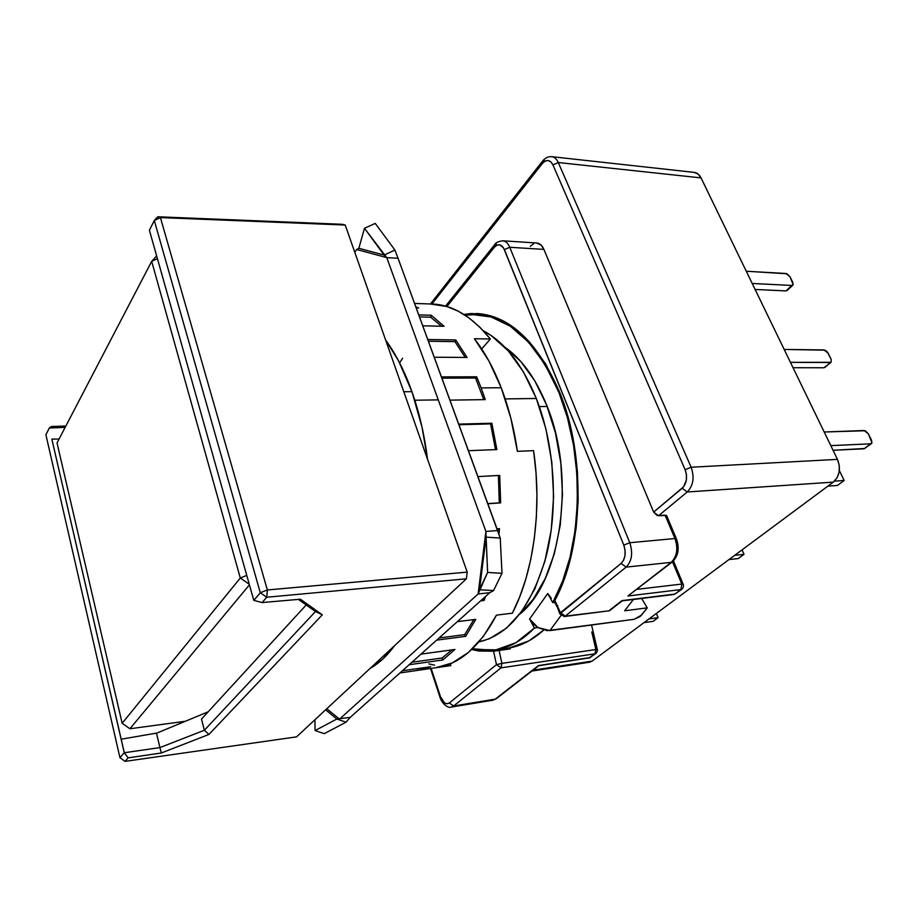 <?xml version="1.0" encoding="UTF-8"?>
<svg xmlns="http://www.w3.org/2000/svg" width="918" height="918" viewBox="0 0 918 918"><rect width="100%" height="100%" fill="white"/><g stroke="black" fill="none" stroke-linecap="round" stroke-linejoin="round"><path stroke-width="1.38" d="M411.93 391.653L403.794 391.734L411.93 391.653L422.062 427.363L427.559 459.344C424.449 434.914 419.239 412.343 411.93 391.653C404.563 371.079 395.807 353.889 385.652 340.096L398.561 360.854L411.93 391.653M370.138 668.373C378.859 663.519 387.029 655.922 394.625 645.595L382.806 659.044L370.138 668.384M478.944 641.923C509.513 634.831 532.004 606.018 546.405 555.459C558.614 506.564 554.587 444.691 536.307 398.481L505.21 398.917L536.307 398.481L545.935 429.004L551.81 462.213L553.611 496.477L551.236 530.076L544.844 561.368L534.85 588.874L521.814 611.422L506.472 628.176L489.581 638.664L478.932 641.923M438.265 399.881L414.81 400.225L438.265 399.881M547.174 406.467L539.336 406.605L547.174 406.467M59.085 439.011L51.844 439.137L121.13 739.22L157.07 733.012L208.179 711.794L157.07 733.012M156.611 733.092L121.13 739.22L124.24 752.68L119.948 757.717L124.24 752.68L128.13 757.866L125.1 761.366L296.537 736.867L125.1 761.366L119.948 757.717L45.9 434.765L49.285 428.063L51.362 426.537L65.878 425.998L51.362 426.537L49.343 428.006L65.144 427.409L49.343 428.006L45.9 434.765L119.948 757.717L125.1 761.366L128.13 757.866L161.316 752.99L208.937 734.446L322.321 614.819L300.404 599.225L262.123 602.564L253.804 600.372L260.299 592.741L253.804 600.372L152.893 242.593L253.804 600.372L262.123 602.564L300.404 599.225L322.321 614.819L315.494 611.537L322.321 614.819L208.937 734.446L204.37 730.258L208.937 734.446L161.316 752.99L159.939 747.585L161.316 752.99L128.13 757.866L124.32 752.737L159.939 747.585L156.473 733.264L159.939 747.585L204.37 730.258L315.494 611.537L298.373 599.408L315.494 611.537L204.37 730.258L201.501 719.081L306.21 604.962L201.501 719.081L204.37 730.258L159.939 747.585L124.32 752.737L51.844 439.137M399.605 362.862L402.612 358.227M483.316 330.778L491.21 335.54L508.193 350.814L523.501 372.042L536.307 398.481C522.411 364.664 504.739 342.093 483.327 330.778M152.893 242.593L149.393 230.211L152.893 242.593M157.77 216.774L154.304 220.527L160.409 217.577L157.77 216.774L342.139 224.279L345.214 225.036L160.409 217.577L157.77 216.774L154.304 220.527L149.393 230.211L154.304 220.527L260.299 592.741L154.304 220.527L160.409 217.577L345.214 225.036L467.205 572.132L466.39 578.81L266.725 597.239L267.356 589.964L260.299 592.741L266.725 597.239L260.299 592.741L267.356 589.964L467.205 572.132L267.356 589.964L160.409 217.577L267.356 589.964L266.725 597.239L466.39 578.81L296.537 736.867L466.39 578.81L467.205 572.132L345.214 225.036L342.139 224.279L157.77 216.774M262.123 602.564L266.725 597.239L262.123 602.564M156.645 255.904L151.688 261.355L157.414 258.647L151.688 261.355L240.298 578.007L122.151 723.281L57.031 442.958L151.688 261.355L57.031 442.958L122.151 723.281L240.298 578.007L249.271 584.273L240.298 578.007L246.77 575.414L240.298 578.007L151.688 261.355L156.645 255.904M129.931 728.754L122.151 723.281L129.931 728.754L249.432 584.835L129.931 728.754L185.344 721.273L129.931 728.754M504.82 347.176C521.711 358.904 535.642 378.205 546.623 405.079L534.838 380.913L520.724 361.417L504.82 347.176M552.762 602.598L554.644 602.369L552.762 602.598L547.736 593.533L552.762 602.598C582.666 550.777 585.856 456.728 558.913 392.456L559.705 392.445L558.913 392.456L567.439 417.724L573.509 445.023L576.871 473.504L577.411 502.261L575.127 530.386L570.101 556.996L562.55 581.301L552.762 602.598M465.082 315.195L477.394 314.518C510.029 317.089 537.202 343.068 558.913 392.456L545.085 364.538L528.596 342.196L510.293 326.211L491.084 316.962L471.806 314.484L465.082 315.195M536.537 242.995L541.195 245.175L543.904 249.398L653.65 512.083L658.562 515.709L666.571 515.491L665.091 515.182L674.925 538.533L676.497 539.038L674.925 538.533C678.299 548.585 677.048 556.526 671.184 562.367L626.133 567.117L565.236 616.139L609.46 610.768L565.236 616.139L560.439 612.696L565.236 616.139L626.133 567.117L671.184 562.367C677.048 556.526 678.299 548.585 674.925 538.533L629.771 542.722L509.765 247.275L543.904 249.398L653.65 512.083L657.173 515.514L665.091 515.182L674.925 538.533L629.771 542.722C633.11 553.026 631.894 561.162 626.133 567.117L621.084 563.434L623.529 560.324L625.02 555.516L625.055 550.031L623.792 545.131L629.771 542.722L623.792 545.131L503.569 247.917L499.794 244.808L496.856 245.175L494.366 247.252L446.894 306.52L494.366 247.252L494.618 244.727L494.366 247.252C498.256 243.316 501.607 244.096 504.407 249.593L509.765 247.275C508.09 243.35 505.807 241.193 502.915 240.803L502.88 240.803C505.795 241.17 508.09 243.327 509.765 247.275L504.407 249.593L623.792 545.131C626.26 552.877 625.353 558.97 621.084 563.434L559.842 613.867L560.439 612.696L554.862 600.418C583.619 547.816 586.051 455.317 559.475 391.871L545.556 363.792L528.952 341.324L510.534 325.247L491.21 315.964L471.818 313.486L463.877 314.415L477.509 313.52C510.328 316.113 537.65 342.23 559.475 391.871L567.932 416.818L573.991 443.738L577.445 471.841L578.168 500.276L576.125 528.148L571.432 554.621L564.249 578.937L554.862 600.418L560.439 612.696L621.084 563.434L626.133 567.117C631.894 561.162 633.11 553.026 629.771 542.722L509.765 247.275L543.904 249.398C542.205 245.519 539.876 243.396 536.927 243.018L536.605 243.006M498.371 649.508L508.102 649.164M451.472 707.044L492.782 700.216L495.261 699.137L453.641 705.999L501.01 667.856L496.477 664.655L501.916 663.37L499.105 650.437L510.351 648.854L493.138 651.264L471.691 649.531L478.68 651L493.563 651.218L496.477 664.655L449.315 702.97C445.85 704.909 442.912 702.832 440.502 696.728L431.15 668.407L440.502 696.728L440.112 697.542L440.502 696.728L444.519 702.924L447.1 703.819L449.315 702.97L453.641 705.999L451.22 707.078C448.454 708.489 442.166 704.255 440.101 697.542M596 653.341L589.528 657.85L595.816 653.49L594.933 653.823L595.897 649.531L597.297 649.462C597.767 650.311 597.274 651.654 595.816 653.49M536.927 243.018L502.88 240.803C498.417 241.342 495.674 242.65 494.63 244.716L496.34 244.199M451.082 707.101L453.641 705.999L449.315 702.97L496.477 664.655L493.563 651.218L499.105 650.437L501.916 663.37L501.01 667.856L453.641 705.999L495.261 699.137L538.418 665.584L590.446 657.495M742.054 549.859L744.016 554.334L738.267 558.58L728.961 559.578L738.267 558.58L744.016 554.334L734.698 555.321L744.016 554.334L742.054 549.859M746.277 271.235L785.888 273.484L789.916 276.605L792.888 282.572L792.831 285.188L785.934 290.903L755.112 289.468L785.934 290.903L791.844 285.452L752.209 283.467L791.844 285.452L793.209 284.66L789.916 276.605L786.978 273.759L746.277 271.235M824.995 367.395L830.239 362.53L790.432 362.346L831.088 362.3L831.203 359.386L827.279 351.892L825.053 350.171L784.179 349.437L823.951 349.93L828.07 353.097L831.203 359.386L831.111 362.277L823.974 367.762L831.111 362.277M823.974 367.762L793.037 367.716L823.974 367.762M864.963 448.477L833.062 450.29L864.09 448.799L872.031 442.763L868.29 433.732L865.192 430.737L824.192 431.999L864.09 430.519L868.29 433.732L871.607 440.376L871.469 443.589L864.09 448.799L871.469 443.589M870.712 443.819L830.801 445.632L870.712 443.819M839.35 470.532L844.17 480.493L837.423 485.461L827.921 486.127L837.423 485.461L844.17 480.493L834.473 481.147L844.17 480.493L839.35 470.532M656.381 613.442L658.091 617.688L653.123 621.348L644.057 622.588L653.123 621.348L658.091 617.688L649.015 618.916L658.091 617.688L656.381 613.442M588.736 658.172L594.933 653.823L501.01 667.856L496.477 664.655L501.916 663.37L501.01 667.856L594.933 653.823L595.897 649.531L597.297 649.462L591.571 625.009M622.197 600.659L609.242 610.527L622.002 600.601L674.868 594.084L680.915 589.574L627.935 595.989L671.184 562.367L627.935 595.989L680.915 589.574L674.868 594.084L681.822 589.253L680.915 589.574L681.799 584.055L672.504 561.77L681.799 584.055L683.176 584.25C683.83 586.086 683.382 587.75 681.822 589.253L680.915 589.574L681.799 584.055L683.176 584.25L673.433 560.932M589.494 662.211L592.156 661.121L833.303 482.122L837.032 477.865L839.132 472.036L839.281 465.529L837.457 459.367L691.128 467.239L558.282 162.532L701.042 177.897L837.457 459.367L691.128 467.239C694.628 477.371 693.331 485.611 687.226 491.979L658.562 515.709L687.226 491.979L682.212 488.25L687.226 491.979C693.331 485.611 694.628 477.371 691.128 467.239L685.115 469.695C687.674 477.268 686.71 483.453 682.212 488.25L653.65 512.083L683.577 486.838L686.389 480.045L686.435 474.526L685.115 469.695L552.923 164.884L550.949 161.924L548.126 160.489L545.062 161.098L542.458 163.37L431.93 303.996L542.458 163.37L542.618 161.017L542.458 163.37C546.531 159.112 550.02 159.617 552.923 164.884L558.282 162.532C556.71 159.089 554.575 157.139 551.867 156.691C554.575 157.139 556.71 159.089 558.282 162.532L552.923 164.884L685.115 469.695L691.128 467.239L558.282 162.532L701.042 177.897C699.413 174.672 697.187 172.848 694.352 172.4L551.867 156.691C548.356 156.358 545.281 157.804 542.63 161.006L544.294 160.558M559.842 613.867L564.306 616.54L609.46 610.768L622.197 600.865L673.961 594.474M496.259 698.736L492.645 700.239M496.225 698.759L538.717 665.745L589.528 657.85L538.418 665.584L496.225 698.759L493.012 700.182M681.799 584.055L637.035 589.333L681.799 584.055M627.935 595.989L672.205 562C678.322 556.124 679.722 548.39 676.405 538.809L666.571 515.491M530.283 246.345L533.817 243.557M591.777 631.951L595.897 649.531L501.916 663.37L595.897 649.531L591.777 631.951M554.782 602.564L554.862 600.418L554.69 602.449L557.272 607.05M557.421 607.337L557.846 605.788L557.352 607.246L559.762 613.649M531.878 671.058L589.517 662.211L592.156 661.121L833.303 482.122L687.226 491.979L833.303 482.122C839.626 476.235 841.014 468.65 837.457 459.367L701.042 177.897L698.15 174.099L694.341 172.4M592.156 661.121L533.014 670.174L592.156 661.121M675.602 540.289L676.371 542.527M676.876 545.04L676.818 550.387M510.351 648.854L510.121 647.821L510.351 648.854M493.138 651.264L508.102 649.175M673.858 594.485L622.197 600.865M641.636 598.467L647.259 607.865L624.619 610.791L647.259 607.865L641.533 615.106L634.223 619.294L547.082 630.677L537.914 627.556L534.437 628.015L529.594 619.007L533.083 623.724L537.914 627.556L534.437 628.015C521.504 641.234 507.665 648.659 492.92 650.277L472.483 648.774L475.834 649.531L495.972 649.852L515.836 642.715L534.437 628.015L529.594 619.007L537.914 627.556L549.916 630.597L561.001 615.496L549.916 630.597L634.223 619.294L640.098 616.529L647.259 607.865L641.636 598.467M633.42 599.477L624.619 610.791L633.42 599.477M505.784 648.464C519.083 647.006 531.717 640.879 543.686 630.081L528.848 640.913L508.859 648.039L496.133 649.818M551.339 598.284L547.736 593.533L529.594 619.007L547.736 593.533M519.783 614.131L533.186 599.328L545.2 578.627L554.415 553.474L560.29 524.935L562.482 494.343L560.841 463.165L555.459 432.929L546.623 405.079C576.412 475.673 561.403 581.553 519.795 614.131M414.58 303.456L433.526 304.076C453.458 305.304 472.403 316.939 490.35 338.983L481.721 348.978L490.35 338.983L474.422 338.742L488.881 360.958L501.205 387.74L510.856 418.229L517.396 451.323L533.576 450.658L536.009 472.759L536.938 495.043L536.353 517.167L534.276 538.751L530.753 559.452L525.853 578.948L519.68 596.941L512.347 613.19L496.454 615.14L483.361 636.415L468.444 652.434L452.287 662.922L435.488 667.799C459.092 664.77 479.414 647.224 496.454 615.14L512.347 613.19C533.565 572.625 542.286 509.26 533.576 450.658L517.396 451.323C514.069 428.408 508.664 407.213 501.205 387.74L481.17 387.924L485.266 399.617L449.935 400.133L485.266 399.617L481.17 387.924L476.66 376.793L475.57 378.032L441.902 378.159L475.57 378.032L483.775 399.64L475.57 378.032L476.66 376.793L441.443 376.908L476.66 376.793L481.17 387.924L501.205 387.74C493.7 368.382 484.773 352.042 474.422 338.742L490.35 338.983L480.045 327.405L469.236 318.098L458.128 311.122L446.859 306.509L430.244 303.973M450.841 665.573L437.611 667.489L450.841 665.573L450.256 663.817L450.841 665.573M417.667 670.381L399.938 672.951L417.667 670.381L417.369 668.625L417.667 670.381L430.726 666.697L417.667 670.381M402.359 670.783L430.726 666.697L402.359 670.783M442.832 659.962L409.141 664.724L442.832 659.962L442.166 657.988L451.885 649.898L442.166 657.988L411.93 662.234L442.166 657.988L442.832 659.962L454.949 649.474L442.832 659.962M421.006 654.121L454.949 649.474L421.006 654.121M465.656 636.335L436.67 640.144L465.656 636.335L464.715 634.636L473.803 619.604L464.715 634.636L439.091 637.976L464.715 634.636L465.656 636.335L475.765 619.363L465.656 636.335M457.382 621.635L475.765 619.363L457.382 621.635M484.061 600.464L480.642 600.854L484.061 600.464L483.097 598.662L482.443 599.247L484.061 600.464L485.507 596.516L484.061 600.464M499.484 528.653L499.048 533.45L499.484 528.653L497.017 528.86L499.484 528.653M500.643 502.892L487.837 503.752L500.643 502.892L499.289 502.857L498.394 475.501L499.289 502.857L487.791 503.615L500.643 502.892L499.736 475.432L500.643 502.892M477.899 476.591L499.736 475.432L477.899 476.591M496.879 449.556L468.432 450.692L496.879 449.556L491.853 423.244L496.879 449.556M458.713 424.116L491.853 423.244L490.579 423.898L458.943 424.736L490.579 423.898L495.513 449.613L490.579 423.898L491.853 423.244L458.713 424.116M324.238 733.654L345.994 722.214L324.238 733.654L315.092 730.567L336.849 719.012L345.994 722.214L336.849 719.012L325.603 709.821L336.849 719.012L350.16 717.417L345.994 722.214L350.16 717.417L489.787 592.684L478.129 593.98L487.607 572.442L486.058 537.145L500.241 538.074L501.997 573.314L500.241 538.074L486.058 537.145L479.517 589.746L493.586 590.561L501.997 573.314L487.607 572.442L501.997 573.314L493.586 590.561L479.517 589.746L487.607 572.442L485.886 531.465L497.636 530.524L500.241 538.074L398.033 258.245L386.788 257.637L364.457 228.284L358.858 248.285L384.149 255.078L394.912 250.063L375.244 223.407L364.457 228.284L375.244 223.407L394.912 250.063L384.149 255.078L364.457 228.284L358.858 248.285L356.7 249.489L358.858 248.285L384.149 255.078L386.788 257.637L398.033 258.245L497.636 530.524L485.886 531.465L486.058 537.145L479.517 589.746L478.129 593.98L489.787 592.684L350.16 717.417L336.849 719.012L315.092 730.567L324.238 733.654M314.931 719.746L315.092 730.567L314.931 719.746M497.9 531.006L498.095 528.768L497.9 531.006M454.926 341.622L428.396 341.255L454.926 341.622L465.242 357.435L454.926 341.622L455.753 339.947L454.926 341.622M430.68 317.192L419.492 316.905L430.68 317.192L441.501 326.223L430.68 317.192L431.208 315.23L430.68 317.192M493.586 590.561L489.787 592.684L493.586 590.561M394.912 250.063L398.033 258.245L394.912 250.063M434.248 357.228L467.055 357.446L455.753 339.947L427.765 339.522L455.753 339.947L467.055 357.446L434.248 357.228M422.762 325.821L444.105 326.28L431.208 315.23L418.757 314.897L431.208 315.23L444.105 326.28L422.762 325.821M416.198 307.886L418.585 307.966L415.797 306.796L418.585 307.966L416.198 307.886M428.763 663.875L434.627 665.183M326.762 708.742L339.522 719.138L478.129 593.98L485.886 531.465L386.788 257.637L356.7 249.489L354.784 252.266L356.7 249.489L386.788 257.637L485.886 531.465L478.129 593.98L339.522 719.138L326.762 708.742M477.44 314.53L486.643 314.782M445.551 306.13L494.377 245.049M430.519 668.499L440.043 697.359M792.831 285.188L786.921 290.639M588.851 658.149L590.412 657.517M430.45 303.973L542.4 161.304M435.488 667.788L419.067 670.163"/></g></svg>
